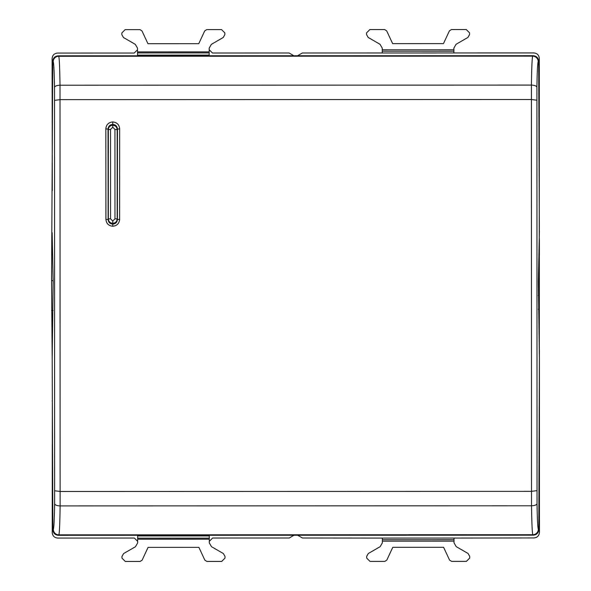 <?xml version="1.0" encoding="UTF-8"?>
<svg xmlns="http://www.w3.org/2000/svg" width="591" height="591" viewBox="0 0 591 591"><rect width="100%" height="100%" fill="white"/><g stroke="black" fill="none" stroke-linecap="round" stroke-linejoin="round"><path stroke-width="0.89" d="M52.148 232.669L53.153 281.789L52.185 358.464L52.858 529.824L53.33 529.351A5.511 5.504 -135 0 0 58.841 534.855L532.831 534.729C532.225 533.237 531.789 523.589 531.523 505.785L531.412 85.089C531.664 67.285 532.099 57.637 532.698 56.145A5.511 5.504 45 0 1 538.209 61.649C537.603 62.971 537.175 71.496 536.923 87.232L537.034 503.643C537.293 519.371 537.729 527.896 538.335 529.218A5.511 5.504 135 0 1 532.831 534.729L533.281 535.18L58.383 535.313L58.841 534.855C59.447 533.363 59.876 523.715 60.127 505.911L60.016 85.215C59.75 67.411 59.314 57.763 58.708 56.271L58.258 55.82C54.911 56.145 53.064 57.977 52.732 61.309L51.565 280.666L52.185 358.456M209.177 49.71L212.487 53.02L289.095 52.998L293.867 55.753M52.296 190.398L52.104 58.575C52.429 55.229 54.261 53.389 57.615 53.064L134.223 53.042L137.526 49.733M137.659 541.349L134.349 538.046L57.741 538.069C54.394 537.744 52.555 535.904 52.23 532.557L52.348 400.728M293.993 535.247L289.221 538.002L212.612 538.024L209.31 541.334M52.141 190.132L52.289 190.708M52.193 401.001L52.348 400.425M209.177 52.909L137.526 52.931L137.526 55.133L209.177 55.111L209.177 51.868L137.526 51.882L137.526 48.181L135.317 44.362L123.489 37.536L121.835 34.677L121.835 32.948L125.144 29.639L139.971 29.639L141.973 30.909L147.942 43.697L198.761 43.69L204.722 30.895L206.717 29.616L221.551 29.616L224.861 32.919L224.861 34.647L223.206 37.506L211.379 44.34L209.177 48.159L209.177 51.868M137.526 52.931L137.526 51.882M137.659 538.157L137.659 535.956L209.303 535.934L209.303 538.135L137.659 538.157L137.659 542.9L135.457 546.727L123.63 553.553L121.975 556.419L121.975 558.148L125.285 561.45L140.119 561.443L142.113 560.172L148.075 547.377L198.894 547.362L204.863 560.157L206.857 561.428L221.691 561.428L224.994 558.118L224.994 556.39L223.346 553.531L211.512 546.705L209.31 542.885L209.303 539.184L137.659 539.199M209.303 538.135L209.303 539.184M538.253 295.434L538.748 295.434L538.822 308.472L538.394 309.411M539.258 237.383L539.31 58.443C538.985 55.096 537.145 53.256 533.799 52.931L302.319 52.998L297.546 55.753M453.881 51.195L382.237 51.21L382.237 49.777L453.881 49.762L453.881 52.843M382.237 51.21L382.237 52.865M382.237 49.777L382.237 48.115L380.028 44.295L368.2 37.469L366.546 34.61L366.546 32.882L369.848 29.572L384.682 29.572L386.677 30.843L392.646 43.638L443.464 43.623L449.426 30.828L451.428 29.557L466.262 29.55L469.564 32.852L469.564 34.581L467.909 37.447L456.089 44.273L453.881 48.1L453.881 49.762M384.822 561.384L369.988 561.384L366.686 558.081L366.686 556.353L368.333 553.494L380.161 546.66L382.362 542.841L382.362 541.171L454.014 541.157L454.014 542.819L456.222 546.638L468.05 553.464L469.705 556.323L469.705 558.052L466.402 561.361L451.568 561.361L449.566 560.091L443.597 547.303L392.779 547.31L386.817 560.105L384.822 561.384M454.014 541.157L454.014 538.069L382.362 538.091L382.362 541.171M539.295 353.484L539.361 238.734L538.815 282.395L538.386 281.464M382.362 538.091L302.444 538.002L297.672 535.247M454.014 538.069L533.932 537.936C537.278 537.611 539.11 535.771 539.435 532.425L539.391 352.133L538.822 308.472M108.338 129.104C108.589 126.437 110.059 124.967 112.748 124.694C115.43 124.96 116.9 126.43 117.158 129.104L117.417 219.49C117.144 222.305 115.592 223.849 112.77 224.129C109.948 223.856 108.397 222.305 108.123 219.49L108.36 218.943L110.569 218.833L112.77 221.034L114.972 218.833L114.95 129.414L112.748 127.213L110.539 129.414L108.338 129.658L108.035 129.104C108.308 126.252 109.874 124.679 112.748 124.398C115.614 124.679 117.188 126.252 117.461 129.104L117.158 129.104M117.181 219.49C116.929 222.164 115.459 223.634 112.77 223.9C110.089 223.634 108.618 222.164 108.36 219.49M58.258 55.82L533.156 55.687C536.502 56.019 538.349 57.844 538.682 61.176L539.361 232.536L538.379 281.656L539.391 358.331L538.807 529.691C538.475 533.023 536.628 534.855 533.281 535.18M105.922 219.387L108.123 219.49L108.035 129.104L105.826 128.875C106.225 124.679 108.53 122.367 112.748 121.945C116.959 122.367 119.264 124.671 119.663 128.868L119.618 219.387C119.219 223.538 116.937 225.821 112.77 226.235C108.611 225.828 106.328 223.546 105.922 219.387L105.826 128.875M119.663 128.868L117.461 129.104L117.417 219.49L119.618 219.387M58.383 535.313C55.037 534.981 53.197 533.156 52.858 529.824M114.95 129.414L117.158 129.651C116.981 127.065 115.511 125.595 112.748 125.248C109.978 125.602 108.508 127.072 108.338 129.658L108.36 218.943C108.537 221.529 110.007 222.999 112.77 223.346C115.541 222.999 117.011 221.529 117.181 218.936L114.972 218.833M117.158 129.651L117.181 218.936M51.572 310.467L53.138 310.467M51.565 280.666L53.131 280.666M538.815 282.395L538.748 295.434M454.014 539.723L382.362 539.738M112.748 121.945L112.748 124.694M112.77 224.129L112.77 226.235M538.209 61.649L538.682 61.176M538.335 529.218L538.807 529.691M53.33 529.351C53.936 528.029 54.365 519.504 54.623 503.768L54.512 87.357C54.246 71.629 53.811 63.104 53.205 61.782A5.511 5.504 -45 0 1 58.708 56.271L532.698 56.145L533.156 55.687M53.205 61.782L52.732 61.309M54.741 490.789L60.245 491.483L531.398 491.357L536.909 490.656M54.638 100.344L60.142 99.643L531.294 99.517L536.805 100.211M537.034 503.643C536.628 504.913 534.789 505.63 531.523 505.785L60.127 505.911C56.862 505.756 55.029 505.039 54.623 503.768M536.923 87.232C536.51 85.961 534.678 85.244 531.412 85.089L60.016 85.215C56.751 85.37 54.919 86.087 54.512 87.357M110.569 218.833L110.539 129.414M112.77 223.346L112.77 221.034M112.748 125.248L112.748 127.213"/></g></svg>
